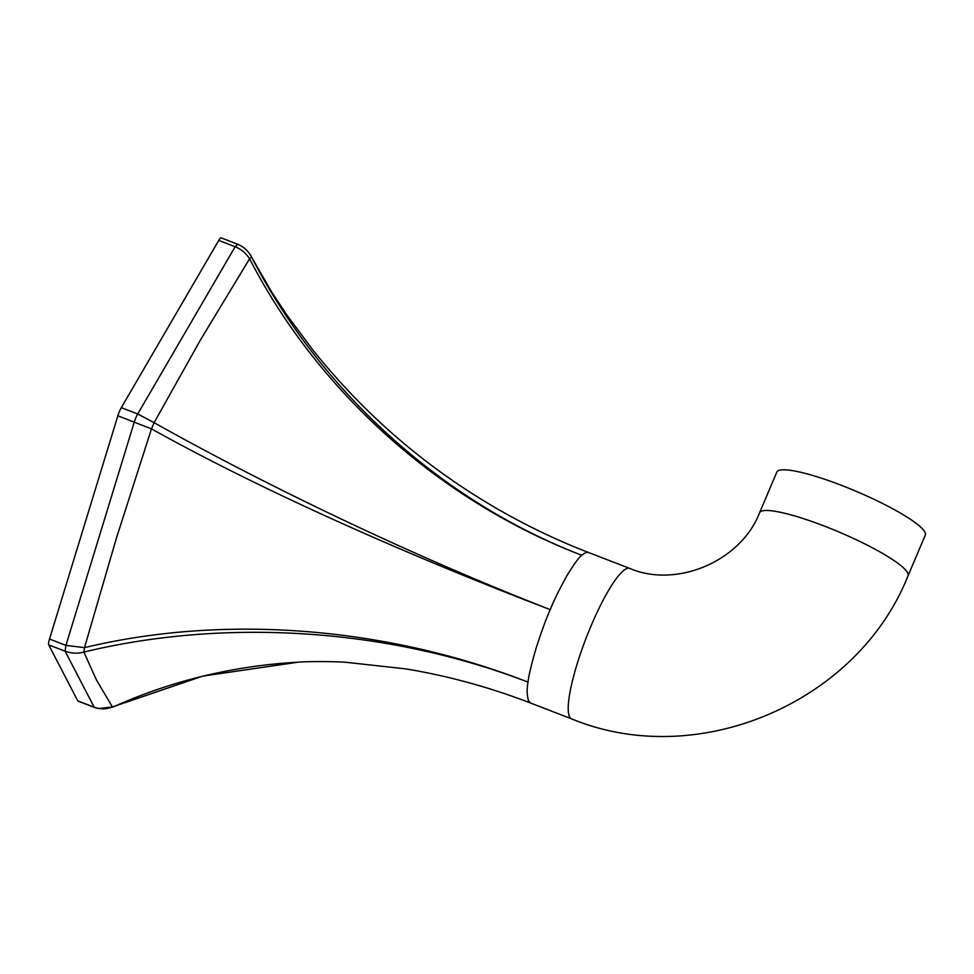 <?xml version="1.0" encoding="UTF-8"?>
<svg xmlns="http://www.w3.org/2000/svg" width="974" height="974" viewBox="0 0 974 974"><rect width="100%" height="100%" fill="white"/><g stroke="black" fill="none" stroke-linecap="round" stroke-linejoin="round"><path stroke-width="1.46" d="M298.239 662.162C307.175 661.431 332.56 661.346 345.721 662.271L405.537 668.858C447.711 675.786 489.411 687.181 530.635 703.058L528.602 701.036C526.885 695.436 526.703 689.129 528.042 682.129C388.273 628.315 225.749 617.784 83.886 652.069L96.487 680.022L112.4 706.954L113.361 706.881C171.521 680.777 233.139 665.863 298.214 662.162L202.726 676.126L112.4 706.954C106.422 709.376 100.359 709.462 94.186 707.209L77.786 700.878A8.961 1.729 111.1 0 0 78.017 701.097L94.417 707.428A8.961 1.729 -68.9 0 1 94.186 707.209L65.1 651.192C71.272 653.469 77.543 653.761 83.886 652.069L84.507 647.649L65.928 645.385L49.516 639.041A8.961 1.729 111.1 0 0 48.7 644.861L77.786 700.878M908.036 575.78A80.647 13.307 23 0 0 907.61 572.773A80.647 13.307 -157 0 0 862.526 542.774A80.647 13.307 -157 0 0 824.345 526.082A80.647 13.307 -157 0 0 788.709 514.272A80.647 13.307 -157 0 0 765.138 510.498A80.647 13.307 -157 0 0 759.562 512.762L776.826 472.086A80.647 13.307 -157 0 1 782.414 469.821A80.647 13.307 -157 0 1 805.973 473.595A80.647 13.307 -157 0 1 841.621 485.405A80.647 13.307 -157 0 1 879.79 502.097A80.647 13.307 -157 0 1 910.264 519.179A80.647 13.307 -157 0 1 924.886 532.096A80.647 13.307 23 0 1 925.3 535.103L908.036 575.78C857.68 702.838 697.664 771.055 571.641 718.885A80.647 15.584 111.1 0 1 569.607 716.864A80.647 15.584 -68.9 0 1 569.047 697.968A80.647 15.584 -68.9 0 1 576.973 664.511A80.647 15.584 -68.9 0 1 591.242 625.454A80.647 15.584 111.1 0 1 608.044 591.291A80.647 15.584 -68.9 0 1 622.885 571.141A80.647 15.584 -68.9 0 1 629.74 568.414L588.722 552.575C542.481 534.726 498.676 511.776 457.293 483.761C402.968 446.981 354.816 402.384 312.837 349.97L286.746 314.858L271.405 291.555L251.56 256.99C248.48 251.061 243.817 246.799 237.546 244.194L221.147 237.863A8.961 1.729 111.1 0 0 218.736 240.408L121.312 407.656A8.961 1.729 111.1 0 0 117.854 415.788L151.481 428.864L154.099 422.679L137.711 413.987L121.312 407.656M49.516 639.041L117.854 415.788M48.7 644.861L65.1 651.192L65.928 645.385L134.254 422.119A8.961 1.729 111.1 0 1 137.711 413.987L235.136 246.739C241.235 249.198 246.045 253.216 249.575 258.792L200.693 339.549L154.099 422.679C266.231 485.563 410.651 555.18 550.237 609.627C410.212 556.215 263.711 491.505 151.481 428.864L116.43 538.062L84.507 647.649C226.358 613.523 388.37 627.585 528.042 682.129C528.456 676.711 531.086 665.559 535.956 648.672C541.654 631.067 546.402 618.052 550.237 609.627C553.78 600.678 559.38 589.282 567.038 575.451C574.441 563.447 579.384 556.726 581.868 555.314C441.794 501.732 319.46 394.141 249.575 258.792L251.572 257.026C321.396 392.437 442.123 501.44 581.868 555.314A80.647 15.584 -68.9 0 1 588.722 552.575M237.766 244.425L235.136 246.739L218.736 240.408M759.562 512.762C740.946 561.268 676.492 588.515 629.74 568.414M530.635 703.058L571.641 718.885M94.417 707.428L98.179 708.548L113.374 706.893"/></g></svg>
